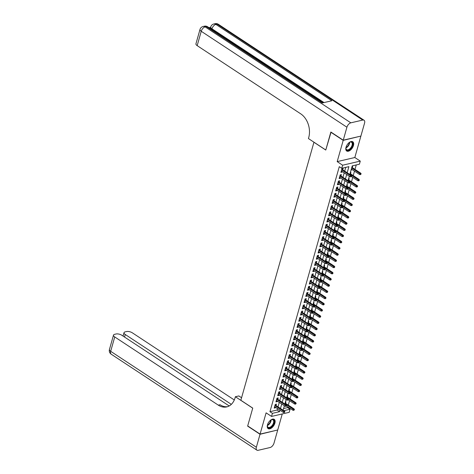<?xml version="1.0" encoding="UTF-8"?>
<svg xmlns="http://www.w3.org/2000/svg" width="474" height="474" viewBox="0 0 474 474"><rect width="100%" height="100%" fill="white"/><g stroke="black" fill="none" stroke-linecap="round" stroke-linejoin="round"><path stroke-width="0.71" d="M274.902 423.116A5.534 3.034 123.4 0 0 274.227 419.354A5.534 3.034 123.4 0 0 267.466 424.84A5.534 3.034 123.4 0 0 268.142 428.603A5.534 3.034 123.4 0 0 274.902 423.116M353.456 145.518A5.534 3.034 123.4 0 0 352.78 141.762A5.534 3.034 123.4 0 0 346.02 147.248A5.534 3.034 123.4 0 0 346.69 151.005A5.534 3.034 123.4 0 0 353.456 145.518M283.576 408.535L287.582 407.604L290.058 409.234L289.181 412.339L271.549 416.433L272.426 413.334L279.571 411.669L279.986 410.229M313.954 142.194L240.851 400.269L252.743 408.102L247.695 425.936L260.084 434.089L277.723 429.995L282.261 413.944M360.643 136.139L343.2 140.369L337.186 161.616L342.637 165.207L360.276 161.107L359.399 164.205L352.247 165.87L349.812 174.473M337.186 161.616L354.825 157.516L360.833 136.269M354.825 157.516L360.276 161.107M287.582 407.604L287.789 406.876M288.287 405.11L289.543 400.672M290.041 398.912L291.303 394.469M291.8 392.709L293.056 388.265M293.554 386.506L294.81 382.062M295.308 380.302L296.564 375.858M297.062 374.099L298.324 369.655M298.821 367.895L300.078 363.451M300.575 361.692L301.831 357.248M302.329 355.488L303.585 351.044M304.083 349.285L305.345 344.841M305.843 343.081L307.099 338.637M307.596 336.878L308.852 332.434M309.35 330.674L310.606 326.231M311.11 324.471L312.366 320.027M312.864 318.267L314.12 313.824M314.618 312.064L315.874 307.62M316.371 305.86L317.627 301.417M318.131 299.657L319.387 295.213M319.885 293.453L321.141 289.01M321.639 287.25L322.895 282.806M323.392 281.046L324.649 276.609M325.152 274.843L326.408 270.405M326.906 268.639L328.162 264.202M328.66 262.436L329.916 257.998M330.414 256.233L331.676 251.795M332.173 250.029L333.429 245.591M333.927 243.832L335.183 239.388M335.681 237.628L336.937 233.184M337.435 231.425L338.697 226.981M339.194 225.221L340.451 220.777M340.948 219.018L342.204 214.574M342.702 212.814L343.958 208.37M344.456 206.611L345.718 202.167M346.216 200.407L347.472 195.963M347.969 194.204L349.225 189.76M349.723 188L350.979 183.557M351.477 181.797L352.739 177.353M353.237 175.593L354.493 171.15M354.99 169.39L356.252 164.94M313.871 142.212L325.762 150.045L331.059 132.151M330.811 132.21L343.2 140.369M276.034 405.537L276.437 404.109L275.246 404.387L274.191 408.108L275.382 407.83L275.536 407.296M277.788 399.333L278.191 397.905L277 398.184L275.945 401.905L277.142 401.626L277.29 401.093M279.542 393.13L279.95 391.702L278.753 391.98L277.705 395.701L278.896 395.423L279.044 394.889M281.301 386.926L281.704 385.498L280.513 385.777L279.459 389.498L280.649 389.219L280.804 388.686M283.055 380.723L283.458 379.295L282.267 379.573L281.212 383.294L282.403 383.016L282.557 382.482M284.809 374.519L285.212 373.091L284.021 373.37L282.966 377.091L284.163 376.812L284.311 376.279M286.563 368.316L286.971 366.888L285.775 367.166L284.726 370.887L285.917 370.609L286.065 370.076M288.322 362.112L288.725 360.684L287.534 360.963L286.48 364.684L287.671 364.405L287.825 363.872M290.076 355.909L290.479 354.481L289.288 354.759L288.233 358.48L289.424 358.202L289.578 357.674M291.83 349.705L292.233 348.277L291.042 348.556L289.993 352.277L291.184 352.004L291.332 351.471M293.584 343.502L293.993 342.074L292.802 342.352L291.747 346.073L292.938 345.801L293.086 345.268M295.343 337.298L295.746 335.87L294.555 336.149L293.501 339.87L294.692 339.597L294.846 339.064M297.097 331.095L297.5 329.667L296.309 329.945L295.255 333.666L296.446 333.394L296.6 332.861M298.851 324.897L299.254 323.464L298.063 323.742L297.014 327.463L298.205 327.19L298.353 326.657M300.605 318.694L301.014 317.266L299.823 317.539L298.768 321.259L299.959 320.987L300.107 320.454M302.365 312.49L302.768 311.062L301.577 311.335L300.522 315.056L301.713 314.783L301.867 314.25M304.118 306.287L304.521 304.859L303.33 305.132L302.276 308.858L303.467 308.58L303.621 308.047M305.872 300.083L306.275 298.656L305.084 298.928L304.035 302.655L305.226 302.376L305.375 301.843M307.632 293.88L308.035 292.452L306.844 292.725L305.789 296.451L306.98 296.173L307.128 295.64M309.386 287.677L309.789 286.249L308.598 286.521L307.543 290.248L308.734 289.969L308.888 289.436M311.14 281.473L311.542 280.045L310.351 280.324L309.297 284.044L310.488 283.766L310.642 283.233M312.893 275.27L313.296 273.842L312.105 274.12L311.057 277.841L312.248 277.563L312.396 277.029M314.653 269.066L315.056 267.638L313.865 267.917L312.81 271.638L314.001 271.359L314.149 270.826M316.407 262.863L316.81 261.435L315.619 261.713L314.564 265.434L315.755 265.156L315.909 264.622M318.161 256.659L318.564 255.231L317.373 255.51L316.318 259.231L317.515 258.952L317.663 258.419M319.914 250.456L320.323 249.028L319.126 249.306L318.078 253.027L319.269 252.749L319.417 252.215M321.674 244.252L322.077 242.824L320.886 243.103L319.832 246.824L321.022 246.545L321.171 246.012M323.428 238.049L323.831 236.621L322.64 236.899L321.585 240.62L322.776 240.342L322.93 239.808M325.182 231.845L325.585 230.417L324.394 230.696L323.339 234.417L324.536 234.138L324.684 233.605M326.936 225.642L327.344 224.214L326.148 224.492L325.099 228.213L326.29 227.935L326.438 227.402M328.695 219.438L329.098 218.01L327.907 218.289L326.853 222.01L328.044 221.731L328.198 221.198M330.449 213.235L330.852 211.807L329.661 212.085L328.606 215.806L329.797 215.528L329.951 214.995M332.203 207.031L332.606 205.603L331.415 205.882L330.36 209.603L331.557 209.324L331.705 208.791M333.957 200.828L334.366 199.4L333.169 199.678L332.12 203.399L333.311 203.121L333.459 202.594M335.716 194.624L336.119 193.196L334.928 193.475L333.874 197.196L335.065 196.923L335.219 196.39M337.47 188.421L337.873 186.993L336.682 187.271L335.628 190.992L336.818 190.72L336.973 190.187M339.224 182.217L339.627 180.79L338.436 181.068L337.387 184.789L338.578 184.516L338.726 183.983M340.978 176.014L341.387 174.586L340.196 174.865L339.141 178.585L340.332 178.313L340.48 177.78M351.187 169.609L351.619 169.893L351.773 169.36M352.271 167.6L352.674 166.173L352.123 166.297M350.511 173.804L350.92 172.37L350.369 172.5M348.757 180.002L349.16 178.574L348.615 178.704M347.004 186.205L347.406 184.777L346.861 184.907M345.25 192.408L345.653 190.981L345.102 191.111M343.49 198.612L343.899 197.184L343.348 197.314M341.736 204.815L342.139 203.387L341.594 203.518M339.982 211.019L340.385 209.591L339.84 209.721M338.229 217.222L338.632 215.794L338.081 215.925M336.469 223.426L336.878 221.998L336.327 222.128M334.715 229.629L335.118 228.201L334.573 228.332M332.961 235.833L333.364 234.405L332.819 234.535M331.208 242.036L331.61 240.608L331.059 240.739M329.448 248.24L329.857 246.812L329.306 246.942M327.694 254.443L328.097 253.015L327.552 253.14M325.94 260.647L326.343 259.219L325.798 259.343M324.186 266.85L324.589 265.422L324.038 265.547M322.427 273.054L322.83 271.626L322.284 271.75M320.673 279.257L321.076 277.829L320.531 277.954M318.919 285.461L319.322 284.033L318.771 284.157M317.165 291.664L317.568 290.236L317.017 290.361M315.406 297.868L315.808 296.44L315.263 296.564M313.652 304.071L314.055 302.643L313.51 302.768M311.898 310.274L312.301 308.847L311.75 308.971M310.138 316.478L310.547 315.05L309.996 315.174M308.384 322.681L308.787 321.254L308.242 321.378M306.631 328.885L307.034 327.451L306.488 327.581M304.877 335.082L305.28 333.655L304.729 333.785M303.117 341.286L303.526 339.858L302.975 339.988M301.363 347.489L301.766 346.061L301.221 346.192M299.609 353.693L300.012 352.265L299.467 352.395M297.856 359.896L298.259 358.468L297.708 358.599M296.096 366.1L296.505 364.672L295.954 364.802M294.342 372.303L294.745 370.875L294.2 371.006M292.588 378.507L292.991 377.079L292.446 377.209M290.835 384.71L291.237 383.282L290.686 383.413M289.075 390.914L289.484 389.486L288.933 389.616M287.321 397.117L287.724 395.689L287.179 395.82M351.074 170.018L351.619 169.893M285.425 402.023L285.97 401.893L285.567 403.321M347.181 172.743L348.911 166.647L341.76 168.306L339.283 166.676L269.949 411.705L277.094 410.04L277.503 408.594M278.001 406.834L279.263 402.39M279.761 400.631L281.017 396.187M281.515 394.427L282.771 389.984M283.268 388.224L284.524 383.78M285.022 382.02L286.284 377.577M286.782 375.817L288.038 371.373M288.536 369.613L289.792 365.17M290.289 363.41L291.546 358.972M292.049 357.206L293.305 352.769M293.803 351.003L295.059 346.565M295.557 344.799L296.813 340.362M297.311 338.596L298.567 334.158M299.07 332.393L300.326 327.955M300.824 326.195L302.08 321.751M302.578 319.991L303.834 315.548M304.332 313.788L305.594 309.344M306.091 307.585L307.348 303.141M307.845 301.381L309.101 296.937M309.599 295.178L310.855 290.734M311.353 288.974L312.615 284.53M313.113 282.771L314.369 278.327M314.866 276.567L316.122 272.123M316.62 270.364L317.876 265.92M318.374 264.16L319.636 259.716M320.134 257.957L321.39 253.513M321.887 251.753L323.144 247.309M323.641 245.55L324.897 241.106M325.395 239.346L326.657 234.903M327.155 233.143L328.411 228.699M328.909 226.939L330.165 222.496M330.662 220.736L331.919 216.292M332.416 214.532L333.678 210.089M334.176 208.329L335.432 203.891M335.93 202.125L337.186 197.688M337.684 195.922L338.94 191.484M339.443 189.719L340.699 185.281M341.197 183.515L342.453 179.077M342.951 177.312L344.207 172.874M344.705 171.114L345.765 167.375M342.738 169.816L343.14 168.383L341.95 168.661L340.895 172.382L342.086 172.109L342.24 171.576M271.549 416.433L266.098 412.848L260.084 434.089M269.949 411.705L272.426 413.334M341.76 168.306L342.637 165.207M283.843 410.68L290.058 409.234M349.314 176.233L348.058 180.677M347.561 182.437L346.298 186.88M345.801 188.64L344.545 193.084M344.047 194.844L342.791 199.287M342.293 201.047L341.037 205.491M340.539 207.251L339.277 211.694M338.78 213.454L337.524 217.898M337.026 219.658L335.77 224.101M335.272 225.861L334.016 230.305M333.518 232.064L332.256 236.508M331.759 238.268L330.502 242.706M330.005 244.471L328.749 248.909M328.251 250.675L326.995 255.113M326.491 256.878L325.235 261.316M324.737 263.082L323.481 267.52M322.984 269.285L321.728 273.723M321.23 275.489L319.974 279.927M319.47 281.686L318.214 286.13M317.716 287.89L316.46 292.334M315.962 294.093L314.706 298.537M314.209 300.297L312.947 304.741M312.449 306.5L311.193 310.944M310.695 312.704L309.439 317.147M308.941 318.907L307.685 323.351M307.188 325.111L305.926 329.554M305.428 331.314L304.172 335.758M303.674 337.518L302.418 341.961M301.92 343.721L300.664 348.165M300.166 349.925L298.904 354.368M298.407 356.128L297.151 360.572M296.653 362.332L295.397 366.775M294.899 368.535L293.643 372.979M293.145 374.738L291.883 379.182M291.386 380.942L290.129 385.386M289.632 387.145L288.376 391.589M287.878 393.349L286.622 397.787M286.118 399.552L284.862 403.99M284.364 405.756L283.108 410.194M280.484 408.464L281.74 404.026M282.237 402.26L283.493 397.822M283.991 396.057L285.247 391.619M285.745 389.853L287.007 385.415M287.505 383.656L288.761 379.212M289.259 377.452L290.515 373.008M291.012 371.249L292.268 366.805M292.766 365.045L294.028 360.601M294.526 358.842L295.782 354.398M296.28 352.638L297.536 348.194M298.033 346.435L299.29 341.991M299.787 340.231L301.049 335.788M301.547 334.028L302.803 329.584M303.301 327.824L304.557 323.381M305.055 321.621L306.311 317.177M306.814 315.417L308.07 310.974M308.568 309.214L309.824 304.77M310.322 303.01L311.578 298.567M312.076 296.807L313.332 292.363M313.835 290.603L315.091 286.16M315.589 284.4L316.845 279.956M317.343 278.197L318.599 273.753M319.097 271.993L320.353 267.555M320.857 265.79L322.113 261.352M322.61 259.586L323.866 255.148M324.364 253.383L325.62 248.945M326.118 247.179L327.38 242.741M327.878 240.976L329.134 236.538M329.631 234.778L330.888 230.334M331.385 228.575L332.641 224.131M333.139 222.371L334.401 217.927M334.899 216.168L336.155 211.724M336.653 209.964L337.909 205.52M338.406 203.761L339.662 199.317M340.16 197.557L341.422 193.114M341.92 191.354L343.176 186.91M343.674 185.15L344.93 180.707M345.428 178.947L346.684 174.503M277.094 410.04L279.571 411.669M341.15 171.487L342.086 172.109M339.396 177.691L340.332 178.313M337.636 183.894L338.578 184.516M335.882 190.098L336.818 190.72M334.129 196.301L335.065 196.923M332.369 202.505L333.311 203.121M330.615 208.708L331.557 209.324M328.861 214.912L329.797 215.528M327.107 221.115L328.044 221.731M325.348 227.319L326.29 227.935M323.594 233.522L324.536 234.138M321.84 239.726L322.776 240.342M320.086 245.929L321.022 246.545M318.327 252.132L319.269 252.749M316.573 258.336L317.515 258.952M314.819 264.539L315.755 265.156M313.065 270.743L314.001 271.359M311.305 276.946L312.248 277.563M309.552 283.15L310.488 283.766M307.798 289.353L308.734 289.969M306.044 295.557L306.98 296.173M304.284 301.76L305.226 302.376M302.531 307.958L303.467 308.58M300.777 314.161L301.713 314.783M299.023 320.365L299.959 320.987M297.263 326.568L298.205 327.19M295.509 332.772L296.446 333.394M293.756 338.975L294.692 339.597M292.002 345.179L292.938 345.801M290.242 351.382L291.184 352.004M288.488 357.586L289.424 358.202M286.734 363.789L287.671 364.405M284.975 369.993L285.917 370.609M283.221 376.196L284.163 376.812M281.467 382.399L282.403 383.016M279.713 388.603L280.649 389.219M277.954 394.806L278.896 395.423M276.2 401.01L277.142 401.626M274.446 407.213L275.382 407.83M351.133 176.233L350.956 176.855L351.607 176.121L350.369 175.605L350.055 176.719L341.298 170.954M341.618 169.84L350.369 175.605L351.228 175.404L341.795 169.194M351.607 176.121L351.228 175.404M350.055 176.719L350.956 176.855M360.489 174.639L361.141 173.905L360.489 174.639L359.588 174.503L359.902 173.389L360.761 173.188L351.838 167.316M360.667 174.017L351.655 167.956M359.588 174.503L351.341 169.076M360.761 173.188L361.141 173.905M348.941 142.727A4.787 2.625 -56.6 0 1 349.889 142.153A4.787 2.625 -56.6 0 1 352.715 143.379A4.787 2.625 -56.6 0 1 349.919 149.375A4.787 2.625 -56.6 0 1 345.961 148.866A4.787 2.625 -56.6 0 1 345.913 148.19A4.787 2.625 -56.6 0 1 346.061 147.094M345.919 148.03A4.438 2.435 123.4 0 0 345.961 148.498A4.438 2.435 123.4 0 0 346.654 149.666A4.438 2.435 123.4 0 0 350.422 148.208A4.438 2.435 123.4 0 0 352.218 143.421A4.438 2.435 123.4 0 0 351.53 142.253A4.438 2.435 123.4 0 0 349.741 142.224M346.411 150.773A5.498 3.016 123.4 0 0 351.056 148.836A5.498 3.016 123.4 0 0 353.219 142.976A5.498 3.016 123.4 0 0 352.455 141.596M270.387 420.32A4.787 2.625 -56.6 0 1 271.335 419.751A4.787 2.625 -56.6 0 1 274.168 420.977A4.787 2.625 -56.6 0 1 271.371 426.967A4.787 2.625 -56.6 0 1 267.407 426.458A4.787 2.625 -56.6 0 1 267.36 425.788A4.787 2.625 -56.6 0 1 267.508 424.692M267.366 425.622A4.438 2.435 123.4 0 0 267.413 426.09A4.438 2.435 123.4 0 0 268.1 427.258A4.438 2.435 123.4 0 0 271.869 425.806A4.438 2.435 123.4 0 0 273.67 421.019A4.438 2.435 123.4 0 0 272.977 419.851A4.438 2.435 123.4 0 0 271.187 419.822M267.857 428.372A5.498 3.016 123.4 0 0 272.503 426.434A5.498 3.016 123.4 0 0 274.665 420.568A5.498 3.016 123.4 0 0 273.907 419.188M210.687 28.796A4.26 1.778 -164.2 0 1 210.462 27.895L210.729 26.965A4.26 1.778 15.8 0 0 211.961 28.79L211.76 29.501M210.628 27.32L209.016 27.693M343.253 140.18L360.886 136.085L364.559 123.122A4.26 2.334 123.4 0 0 364.038 120.23A4.26 2.334 123.4 0 0 362.752 120.064L350.831 122.831A4.26 2.334 123.4 0 0 346.921 127.216L343.253 140.18L330.864 132.027L325.78 149.985L308.438 138.562L308.74 137.507A17.739 12.845 -103.1 0 0 300.735 113.843L197.172 45.64A4.26 1.778 -164.2 0 1 195.94 43.815L199.998 29.459A4.26 1.778 15.8 0 0 201.237 31.284L197.172 45.64M346.921 127.216L201.237 31.284A4.26 2.334 -56.6 0 1 205.153 26.894L206.344 26.615L322.296 102.977L331.83 100.761L215.877 24.405L217.068 24.127A4.26 2.334 -56.6 0 1 218.354 24.293L364.038 120.23M260.03 434.279L247.641 426.12L252.725 408.161L235.382 396.738L235.08 397.793A17.739 12.845 76.9 0 1 226.714 406.917A17.739 12.845 76.9 0 1 218.307 405.146L114.744 336.949L110.679 351.305L256.363 447.243L260.03 434.279L277.474 430.048M235.382 396.738L238.837 395.938L241.568 397.733M231.33 404.358L125.255 334.502A4.26 1.778 15.8 0 1 124.016 332.677A4.26 1.778 15.8 0 1 125.142 331.883L126.546 331.551A4.26 1.778 15.8 0 1 132.382 332.849L234.31 399.973M256.363 447.243A4.26 2.334 123.4 0 0 256.878 450.134A4.26 2.334 123.4 0 0 258.17 450.3L270.085 447.533A4.26 2.334 123.4 0 0 274.002 443.143L277.669 430.179M229.185 405.957L121.871 335.29A4.26 1.778 15.8 0 0 116.035 333.998L114.631 334.324A4.26 1.778 15.8 0 0 113.505 335.124A4.26 1.778 15.8 0 0 114.744 336.949M227.561 406.68A17.739 12.845 76.9 0 1 220.025 404.749L218.307 405.146M349.379 182.437L349.202 183.053L349.853 182.324L348.615 181.809L348.295 182.923L339.544 177.157M339.858 176.044L348.615 181.809L349.468 181.607L340.042 175.398M349.853 182.324L349.468 181.607M348.295 182.923L349.202 183.053M347.62 188.64L347.448 189.256L348.1 188.528L346.855 188.012L346.541 189.126L337.79 183.361M338.104 182.247L346.855 188.012L347.715 187.811L338.288 181.601M348.1 188.528L347.715 187.811M346.541 189.126L347.448 189.256M345.866 194.844L345.694 195.46L346.346 194.731L345.102 194.216L344.788 195.329L336.03 189.564M336.35 188.451L345.102 194.216L345.961 194.014L336.534 187.805M346.346 194.731L345.961 194.014M344.788 195.329L345.694 195.46M344.112 201.047L343.934 201.663L344.586 200.935L343.348 200.419L343.034 201.533L334.277 195.768M334.597 194.654L343.348 200.419L344.207 200.218L334.774 194.008M344.586 200.935L344.207 200.218M343.034 201.533L343.934 201.663M358.735 180.843L359.387 180.108L358.735 180.843L357.829 180.707L358.148 179.593L359.002 179.391L350.085 173.52M358.913 180.221L349.901 174.159M357.829 180.707L351.495 176.535M359.002 179.391L359.387 180.108M356.981 187.046L357.633 186.312L356.981 187.046L356.075 186.91L356.389 185.796L357.248 185.595L348.325 179.723M357.153 186.424L348.147 180.363M356.075 186.91L349.735 182.739M357.248 185.595L357.633 186.312M355.227 193.244L355.879 192.515L355.227 193.244L354.321 193.114L354.635 192L355.494 191.798L346.571 185.921M355.399 192.628L346.387 186.566M354.321 193.114L347.981 188.942M355.494 191.798L355.879 192.515M353.468 199.447L354.119 198.719L353.468 199.447L352.567 199.317L352.881 198.203L353.74 198.002L344.817 192.124M353.645 198.831L344.634 192.77M352.567 199.317L346.227 195.146M353.74 198.002L354.119 198.719M342.358 207.251L342.181 207.867L342.832 207.138L341.594 206.623L341.274 207.736L332.523 201.971M332.837 200.858L341.594 206.623L342.447 206.421L333.021 200.212M342.832 207.138L342.447 206.421M341.274 207.736L342.181 207.867M351.714 205.651L352.366 204.922L351.714 205.651L350.807 205.52L351.127 204.407L351.981 204.205L343.063 198.328M351.892 205.035L342.88 198.973M350.807 205.52L344.474 201.349M351.981 204.205L352.366 204.922M340.599 213.454L340.427 214.07L341.079 213.341L339.834 212.826L339.52 213.94L330.769 208.175M331.083 207.061L339.834 212.826L340.693 212.625L331.267 206.415M341.079 213.341L340.693 212.625M339.52 213.94L340.427 214.07M349.96 211.854L350.612 211.126L349.96 211.854L349.054 211.724L349.368 210.61L350.227 210.409L341.304 204.531M350.132 211.238L341.126 205.177M349.054 211.724L342.714 207.553M350.227 210.409L350.612 211.126M338.845 219.658L338.673 220.274L339.325 219.545L338.081 219.029L337.766 220.143L329.009 214.378M329.329 213.264L338.081 219.029L338.94 218.828L329.513 212.619M339.325 219.545L338.94 218.828M337.766 220.143L338.673 220.274M348.206 218.058L348.858 217.329L348.206 218.058L347.3 217.927L347.614 216.814L348.473 216.612L339.55 210.734M348.378 217.442L339.366 211.38M347.3 217.927L340.96 213.756M348.473 216.612L348.858 217.329M337.091 225.861L336.913 226.477L337.565 225.748L336.327 225.233L336.013 226.347L327.256 220.582M327.57 219.468L336.327 225.233L337.186 225.032L327.753 218.822M337.565 225.748L337.186 225.032M336.013 226.347L336.913 226.477M346.447 224.261L347.098 223.532L346.447 224.261L345.546 224.131L345.86 223.017L346.719 222.816L337.796 216.938M346.624 223.645L337.612 217.584M345.546 224.131L339.206 219.96M346.719 222.816L347.098 223.532M335.337 232.059L335.159 232.681L335.811 231.952L334.573 231.431L334.253 232.55L325.502 226.785M325.816 225.671L334.573 231.431L335.426 231.235L325.999 225.026M335.811 231.952L335.426 231.235M334.253 232.55L335.159 232.681M344.693 230.465L345.345 229.736L344.693 230.465L343.786 230.334L344.106 229.22L344.959 229.019L336.042 223.141M344.871 229.849L335.859 223.787M343.786 230.334L337.452 226.163M344.959 229.019L345.345 229.736M333.578 238.262L333.406 238.884L334.057 238.155L332.813 237.634L332.499 238.754L323.748 232.989M324.062 231.875L332.813 237.634L333.672 237.438L324.246 231.229M334.057 238.155L333.672 237.438M332.499 238.754L333.406 238.884M342.939 236.668L343.591 235.939L342.939 236.668L342.032 236.538L342.346 235.418L343.206 235.222L334.283 229.345M343.111 236.046L334.105 229.991M342.032 236.538L335.693 232.367M343.206 235.222L343.591 235.939M331.824 244.466L331.646 245.088L332.304 244.359L331.059 243.837L330.745 244.957L321.988 239.192M322.308 238.078L331.059 243.837L331.919 243.642L322.486 237.433M332.304 244.359L331.919 243.642M330.745 244.957L331.646 245.088M341.179 242.872L341.837 242.143L341.179 242.872L340.279 242.741L340.593 241.622L341.452 241.426L332.529 235.548M341.357 242.25L332.345 236.194M340.279 242.741L333.939 238.57M341.452 241.426L341.837 242.143M330.07 250.669L329.892 251.291L330.544 250.562L329.306 250.041L328.986 251.161L320.234 245.396M320.548 244.276L329.306 250.041L330.165 249.845L320.732 243.636M330.544 250.562L330.165 249.845M328.986 251.161L329.892 251.291M339.425 249.075L340.077 248.346L339.425 249.075L338.519 248.945L338.839 247.825L339.698 247.629L330.775 241.752M339.603 248.453L330.591 242.398M338.519 248.945L332.185 244.768M339.698 247.629L340.077 248.346M328.316 256.872L328.138 257.495L328.79 256.766L327.552 256.244L327.232 257.364L318.481 251.599M318.795 250.479L327.552 256.244L328.405 256.049L318.978 249.839M328.79 256.766L328.405 256.049M327.232 257.364L328.138 257.495M337.672 255.279L338.323 254.55L337.672 255.279L336.765 255.148L337.085 254.028L337.938 253.833L329.015 247.955M337.849 254.657L328.838 248.601M336.765 255.148L330.431 250.971M337.938 253.833L338.323 254.55M326.556 263.076L326.385 263.698L327.036 262.969L325.792 262.448L325.478 263.568L316.727 257.803M317.041 256.683L325.792 262.448L326.651 262.252L317.224 256.043M327.036 262.969L326.651 262.252M325.478 263.568L326.385 263.698M335.918 261.482L336.57 260.753L335.918 261.482L335.011 261.352L335.325 260.232L336.185 260.036L327.261 254.159M336.09 260.86L327.078 254.805M335.011 261.352L328.672 257.175M336.185 260.036L336.57 260.753M324.803 269.279L324.625 269.902L325.283 269.173L324.038 268.651L323.724 269.771L314.967 264.006M315.287 262.886L324.038 268.651L324.897 268.456L315.465 262.246M325.283 269.173L324.897 268.456M323.724 269.771L324.625 269.902M334.158 267.686L334.816 266.957L334.158 267.686L333.258 267.555L333.572 266.435L334.431 266.24L325.508 260.362M334.336 267.063L325.324 261.008M333.258 267.555L326.918 263.378M334.431 266.24L334.816 266.957M323.049 275.483L322.871 276.105L323.523 275.376L322.284 274.855L321.964 275.975L313.213 270.21M313.527 269.09L322.284 274.855L323.144 274.659L313.711 268.45M323.523 275.376L323.144 274.659M321.964 275.975L322.871 276.105M332.404 273.889L333.056 273.16L332.404 273.889L331.498 273.759L331.818 272.639L332.677 272.443L323.754 266.566M332.582 273.267L323.57 267.212M331.498 273.759L325.164 269.582M332.677 272.443L333.056 273.16M321.295 281.686L321.117 282.308L321.769 281.574L320.531 281.058L320.211 282.178L311.459 276.413M311.774 275.293L320.531 281.058L321.384 280.863L311.957 274.653M321.769 281.574L321.384 280.863M320.211 282.178L321.117 282.308M330.651 280.093L331.302 279.364L330.651 280.093L329.744 279.962L330.058 278.842L330.917 278.647L321.994 272.769M330.828 279.47L321.816 273.415M329.744 279.962L323.41 275.785M330.917 278.647L331.302 279.364M319.535 287.89L319.363 288.512L320.015 287.777L318.771 287.262L318.457 288.382L309.706 282.617M310.02 281.497L318.771 287.262L319.63 287.06L310.203 280.851M320.015 287.777L319.63 287.06M318.457 288.382L319.363 288.512M328.897 286.296L329.549 285.561L328.897 286.296L327.99 286.166L328.304 285.046L329.163 284.85L320.24 278.973M329.069 285.674L320.057 279.619M327.99 286.166L321.65 281.989M329.163 284.85L329.549 285.561M317.781 294.093L317.604 294.715L318.255 293.981L317.017 293.465L316.703 294.585L307.946 288.82M308.266 287.7L317.017 293.465L317.876 293.264L308.444 287.054M318.255 293.981L317.876 293.264M316.703 294.585L317.604 294.715M327.137 292.499L327.789 291.765L327.137 292.499L326.236 292.369L326.55 291.249L327.41 291.048L318.487 285.176M327.315 291.877L318.303 285.822M326.236 292.369L319.897 288.192M327.41 291.048L327.789 291.765M316.028 300.297L315.85 300.919L316.502 300.184L315.263 299.669L314.943 300.783L306.192 295.024M306.506 293.904L315.263 299.669L316.122 299.467L306.69 293.258M316.502 300.184L316.122 299.467M314.943 300.783L315.85 300.919M325.383 298.703L326.035 297.968L325.383 298.703L324.477 298.573L324.797 297.453L325.656 297.251L316.733 291.38M325.561 298.081L316.549 292.025M324.477 298.573L318.143 294.395M325.656 297.251L326.035 297.968M314.274 306.5L314.096 307.122L314.748 306.388L313.504 305.872L313.19 306.986L304.438 301.227M304.752 300.107L313.504 305.872L314.363 305.671L304.936 299.461M314.748 306.388L314.363 305.671M313.19 306.986L314.096 307.122M323.629 304.906L324.281 304.172L323.629 304.906L322.723 304.776L323.037 303.656L323.896 303.455L314.973 297.583M323.807 304.284L314.795 298.223M322.723 304.776L316.383 300.599M323.896 303.455L324.281 304.172M312.514 312.704L312.342 313.326L312.994 312.591L311.75 312.076L311.436 313.19L302.685 307.43M302.999 306.311L311.75 312.076L312.609 311.874L303.182 305.665M312.994 312.591L312.609 311.874M311.436 313.19L312.342 313.326M321.876 311.11L322.527 310.375L321.876 311.11L320.969 310.974L321.283 309.86L322.142 309.658L313.219 303.787M322.047 310.488L313.036 304.426M320.969 310.974L314.629 306.802M322.142 309.658L322.527 310.375M310.76 318.907L310.583 319.529L311.234 318.795L309.996 318.279L309.682 319.393L300.925 313.628M301.245 312.514L309.996 318.279L310.855 318.078L301.423 311.868M311.234 318.795L310.855 318.078M309.682 319.393L310.583 319.529M320.116 317.313L320.768 316.579L320.116 317.313L319.215 317.177L319.529 316.063L320.388 315.862L311.465 309.99M320.294 316.691L311.282 310.63M319.215 317.177L312.876 313.006M320.388 315.862L320.768 316.579M309.007 325.111L308.829 325.733L309.481 324.998L308.242 324.483L307.922 325.597L299.171 319.832M299.485 318.718L308.242 324.483L309.095 324.281L299.669 318.072M309.481 324.998L309.095 324.281M307.922 325.597L308.829 325.733M318.362 323.517L319.014 322.782L318.362 323.517L317.456 323.381L317.776 322.267L318.629 322.065L309.712 316.194M318.54 322.895L309.528 316.833M317.456 323.381L311.122 319.209M318.629 322.065L319.014 322.782M307.247 331.314L307.075 331.936L307.727 331.202L306.482 330.686L306.168 331.8L297.417 326.035M297.731 324.921L306.482 330.686L307.342 330.485L297.915 324.275M307.727 331.202L307.342 330.485M306.168 331.8L307.075 331.936M305.493 337.518L305.321 338.134L305.973 337.405L304.729 336.89L304.415 338.003L295.658 332.238M295.977 331.125L304.729 336.89L305.588 336.688L296.161 330.479M305.973 337.405L305.588 336.688M304.415 338.003L305.321 338.134M303.739 343.721L303.561 344.337L304.213 343.609L302.975 343.093L302.661 344.207L293.904 338.442M294.224 337.328L302.975 343.093L303.834 342.892L294.401 336.682M304.213 343.609L303.834 342.892M302.661 344.207L303.561 344.337M316.608 329.72L317.26 328.986L316.608 329.72L315.702 329.584L316.016 328.47L316.875 328.269L307.952 322.397M316.78 329.098L307.774 323.037M315.702 329.584L309.362 325.413M316.875 328.269L317.26 328.986M314.854 335.924L315.506 335.189L314.854 335.924L313.948 335.788L314.262 334.674L315.121 334.472L306.198 328.601M315.026 335.302L306.014 329.24M313.948 335.788L307.608 331.616M315.121 334.472L315.506 335.189M313.095 342.121L313.747 341.393L313.095 342.121L312.194 341.991L312.508 340.877L313.367 340.676L304.444 334.804M313.273 341.505L304.261 335.444M312.194 341.991L305.854 337.82M313.367 340.676L313.747 341.393M301.985 349.925L301.808 350.541L302.459 349.812L301.221 349.297L300.901 350.41L292.15 344.645M292.464 343.531L301.221 349.297L302.074 349.095L292.648 342.886M302.459 349.812L302.074 349.095M300.901 350.41L301.808 350.541M311.341 348.325L311.993 347.596L311.341 348.325L310.434 348.194L310.754 347.081L311.608 346.879L302.69 341.002M311.519 347.709L302.507 341.647M310.434 348.194L304.101 344.023M311.608 346.879L311.993 347.596M300.226 356.128L300.054 356.744L300.706 356.015L299.461 355.5L299.147 356.614L290.396 350.849M290.71 349.735L299.461 355.5L300.32 355.299L290.894 349.089M300.706 356.015L300.32 355.299M299.147 356.614L300.054 356.744M309.587 354.528L310.239 353.8L309.587 354.528L308.681 354.398L308.995 353.284L309.854 353.083L300.931 347.205M309.759 353.912L300.753 347.851M308.681 354.398L302.341 350.227M309.854 353.083L310.239 353.8M298.472 362.332L298.3 362.948L298.952 362.219L297.708 361.703L297.394 362.817L288.636 357.052M288.956 355.938L297.708 361.703L298.567 361.502L289.14 355.293M298.952 362.219L298.567 361.502M297.394 362.817L298.3 362.948M307.833 360.732L308.485 360.003L307.833 360.732L306.927 360.601L307.241 359.488L308.1 359.286L299.177 353.408M308.005 360.116L298.993 354.054M306.927 360.601L300.587 356.43M308.1 359.286L308.485 360.003M296.718 368.535L296.54 369.151L297.192 368.422L295.954 367.907L295.64 369.021L286.883 363.256M287.203 362.142L295.954 367.907L296.813 367.706L287.38 361.496M297.192 368.422L296.813 367.706M295.64 369.021L296.54 369.151M306.074 366.935L306.725 366.206L306.074 366.935L305.173 366.805L305.487 365.691L306.346 365.49L297.423 359.612M306.251 366.319L297.239 360.258M305.173 366.805L298.833 362.634M306.346 365.49L306.725 366.206M294.964 374.738L294.787 375.355L295.438 374.626L294.2 374.11L293.88 375.224L285.129 369.459M285.443 368.345L294.2 374.11L295.053 373.909L285.626 367.7M295.438 374.626L295.053 373.909M293.88 375.224L294.787 375.355M304.32 373.139L304.972 372.41L304.32 373.139L303.413 373.008L303.733 371.894L304.586 371.693L295.669 365.815M304.498 372.523L295.486 366.461M303.413 373.008L297.079 368.837M304.586 371.693L304.972 372.41M293.205 380.942L293.033 381.558L293.684 380.829L292.44 380.314L292.126 381.428L283.375 375.663M283.689 374.549L292.44 380.314L293.299 380.112L283.873 373.903M293.684 380.829L293.299 380.112M292.126 381.428L293.033 381.558M302.566 379.342L303.218 378.613L302.566 379.342L301.66 379.212L301.974 378.098L302.833 377.897L293.91 372.019M302.738 378.726L293.732 372.665M301.66 379.212L295.32 375.041M302.833 377.897L303.218 378.613M291.451 387.139L291.279 387.762L291.931 387.033L290.686 386.511L290.372 387.631L281.615 381.866M281.935 380.752L290.686 386.511L291.546 386.316L282.119 380.107M291.931 387.033L291.546 386.316M290.372 387.631L291.279 387.762M300.806 385.546L301.464 384.817L300.806 385.546L299.906 385.415L300.22 384.301L301.079 384.1L292.156 378.222M300.984 384.929L291.972 378.868M299.906 385.415L293.566 381.244M301.079 384.1L301.464 384.817M289.697 393.343L289.519 393.965L290.171 393.236L288.933 392.715L288.619 393.835L279.861 388.07M280.175 386.956L288.933 392.715L289.792 392.519L280.359 386.31M290.171 393.236L289.792 392.519M288.619 393.835L289.519 393.965M299.053 391.749L299.704 391.02L299.053 391.749L298.146 391.619L298.466 390.499L299.325 390.303L290.402 384.426M299.23 391.127L290.218 385.072M298.146 391.619L291.812 387.448M299.325 390.303L299.704 391.02M287.943 399.546L287.765 400.169L288.417 399.44L287.179 398.918L286.859 400.038L278.108 394.273M278.422 393.159L287.179 398.918L288.032 398.723L278.605 392.513M288.417 399.44L288.032 398.723M286.859 400.038L287.765 400.169M297.299 397.953L297.95 397.224L297.299 397.953L296.392 397.822L296.712 396.702L297.565 396.507L288.648 390.629M297.476 397.331L288.465 391.275M296.392 397.822L290.058 393.651M297.565 396.507L297.95 397.224M286.183 405.75L286.012 406.372L286.663 405.643L285.419 405.122L285.105 406.242L276.354 400.477M276.668 399.357L285.419 405.122L286.278 404.926L276.852 398.717M286.663 405.643L286.278 404.926M285.105 406.242L286.012 406.372M295.545 404.156L296.197 403.427L295.545 404.156L294.638 404.026L294.952 402.906L295.812 402.71L286.889 396.833M295.717 403.534L286.705 397.479M294.638 404.026L288.299 399.849M295.812 402.71L296.197 403.427M284.43 411.953L284.252 412.576L284.91 411.847L283.665 411.325L283.351 412.445L274.594 406.68M274.914 405.56L283.665 411.325L284.524 411.13L275.092 404.92M284.91 411.847L284.524 411.13M283.351 412.445L284.252 412.576M293.785 410.36L294.443 409.631L293.785 410.36L292.885 410.229L293.199 409.109L294.058 408.914L285.135 403.036M293.963 409.737L284.951 403.682M292.885 410.229L286.545 406.052M294.058 408.914L294.443 409.631M349.682 142.253A4.438 2.435 -56.6 0 1 345.919 147.965M345.967 147.556A4.29 2.352 123.4 0 0 349.326 142.461M271.134 419.851A4.438 2.435 -56.6 0 1 267.372 425.563M267.419 425.148A4.29 2.352 123.4 0 0 270.773 420.059M362.752 120.064L217.068 24.127A4.26 3.081 -103.1 0 0 215.048 23.7L213.857 23.978A4.26 3.081 76.9 0 1 215.877 24.405A4.26 2.334 -56.6 0 0 211.961 28.79L324.009 102.574M323.061 102.799L207.63 26.781A4.26 2.334 -56.6 0 0 206.344 26.615A4.26 3.081 -103.1 0 0 204.324 26.194L203.133 26.467A4.26 3.081 76.9 0 1 205.153 26.894L350.831 122.831M125.255 334.502L124.538 337.044M110.679 351.305A4.26 1.778 -164.2 0 1 109.441 349.48A4.26 4.26 0 0 0 111.2 354.197A4.26 2.334 -56.6 0 1 110.679 351.305M207.63 26.781A4.26 4.26 0 0 0 204.324 26.194M203.133 26.467A4.26 4.26 0 0 0 199.998 29.459M218.354 24.293A4.26 4.26 0 0 0 215.048 23.7M213.857 23.978A4.26 4.26 0 0 0 210.729 26.965M124.016 332.677L123.056 336.072M113.505 335.124L109.441 349.48M111.2 354.197L256.878 450.134"/></g></svg>
